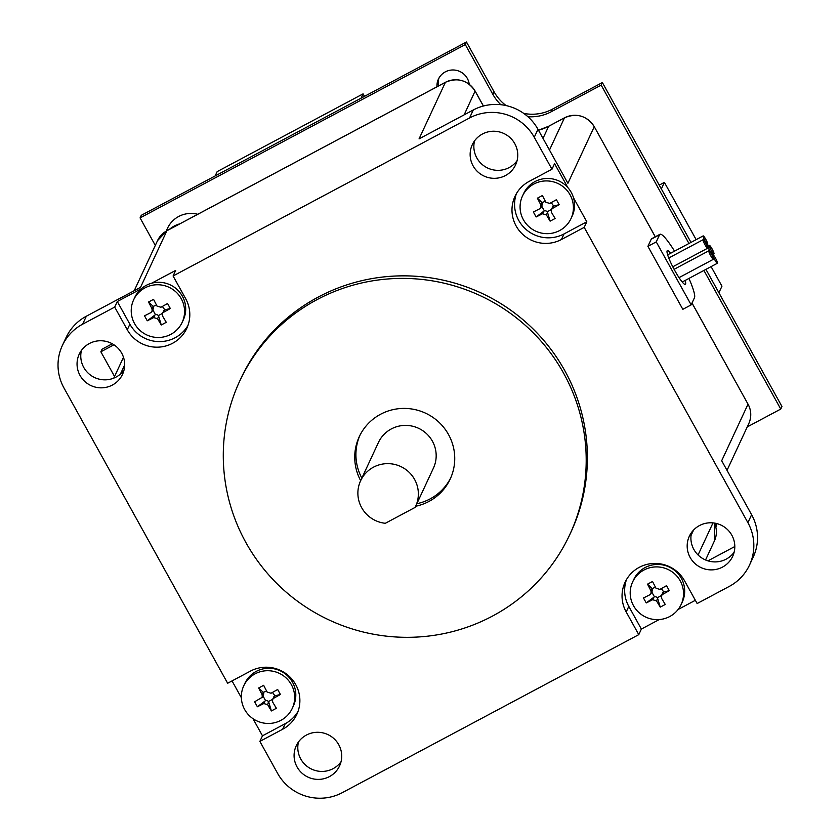 <?xml version="1.0" encoding="UTF-8"?>
<svg xmlns="http://www.w3.org/2000/svg" width="840" height="840" viewBox="0 0 840 840"><rect width="100%" height="100%" fill="white"/><g stroke="black" fill="none" stroke-linecap="round" stroke-linejoin="round"><path stroke-width="1.26" d="M166.173 231.137L167.517 228.239A26.271 25.83 25 0 1 197.726 214.294M169.355 229.425A26.271 25.83 25 0 1 179.76 223.871M680.211 580.828A26.754 26.292 25 0 1 657.867 619.637A26.754 26.292 25 0 1 632.615 581.973A26.754 26.292 25 0 1 680.211 580.828M632.615 581.973L633.759 579.516A26.754 26.292 25 0 1 681.356 578.361A26.754 26.292 25 0 1 682.259 602.101L681.114 604.558M415.622 506.352L433.43 468.122A30.335 29.82 -155 0 0 391.314 428.935A30.335 29.82 -155 0 0 378.431 442.502L360.623 480.743A30.335 29.82 25 0 1 408.692 471.891A30.335 29.82 25 0 1 415.096 507.413L385.319 523.288A30.335 29.82 25 0 1 360.623 480.743M416.85 503.717A50.159 49.308 -155 0 0 430.101 498.918A50.159 49.308 -155 0 0 450.786 477.75M360.665 480.648A50.159 49.308 25 0 1 359.268 436.685A50.159 49.308 25 0 1 380.572 414.257A50.159 49.308 25 0 1 438.743 422.048A50.159 49.308 25 0 1 450.209 479.031A50.159 49.308 25 0 1 428.915 501.469A50.159 49.308 25 0 1 415.663 506.257M474.537 140.889A23.887 23.478 -155 0 0 517.072 160.703M482.444 134.012A23.887 23.478 25 0 1 515.603 164.861A23.887 23.478 25 0 1 477.761 171.833A23.887 23.478 25 0 1 482.444 134.012M81.448 350.406A23.887 23.478 -155 0 0 123.984 370.209M89.355 343.529A23.887 23.478 25 0 1 122.514 374.378A23.887 23.478 25 0 1 84.672 381.35A23.887 23.478 25 0 1 89.355 343.529M239.747 381.024L240.933 378.473A182.007 178.899 25 0 1 318.213 297.077A182.007 178.899 25 0 1 529.326 325.353A182.007 178.899 25 0 1 570.927 532.151L569.74 534.692A182.007 178.899 25 0 1 492.45 616.098A182.007 178.899 25 0 1 281.348 587.822A182.007 178.899 25 0 1 239.747 381.024A182.007 178.899 25 0 1 317.026 299.628A182.007 178.899 25 0 1 528.139 327.894A182.007 178.899 25 0 1 569.74 534.692M298.483 741.951A23.887 23.478 -155 0 0 341.03 761.764M306.39 735.074A23.887 23.478 25 0 1 339.56 765.923A23.887 23.478 25 0 1 301.707 772.895A23.887 23.478 25 0 1 306.39 735.074M691.582 532.444A23.887 23.478 -155 0 0 734.118 552.258M699.478 525.567A23.887 23.478 25 0 1 732.648 556.416A23.887 23.478 25 0 1 694.796 563.388A23.887 23.478 25 0 1 699.478 525.567M182.144 322.413A26.754 26.292 25 0 1 134.547 323.558A26.754 26.292 25 0 1 156.891 284.75A26.754 26.292 25 0 1 182.144 322.413L183.288 319.956A26.754 26.292 -155 0 0 151.599 283.238L175.675 270.406L173.082 275.982L185.651 298.662A33.443 32.865 25 0 1 186.784 328.335A33.443 32.865 25 0 1 172.578 343.287A33.443 32.865 25 0 1 127.281 329.774L129.875 324.198A33.443 32.865 -155 0 0 175.182 337.712A33.443 32.865 -155 0 0 187.95 325.479M533.862 184.034A26.754 26.292 25 0 1 571 218.589A26.754 26.292 25 0 1 528.612 226.391A26.754 26.292 25 0 1 533.862 184.034M571 218.589L572.145 216.132A26.754 26.292 -155 0 0 573.51 197.809A26.754 26.292 25 0 0 567.84 187.583A26.754 26.292 -155 0 0 523.645 193.547L522.501 196.004M133.644 299.828L134.788 297.36A26.754 26.292 -155 0 1 141.33 288.708A26.754 26.292 25 0 1 151.599 283.238M280.896 720.352A26.754 26.292 25 0 1 243.758 685.797A26.754 26.292 25 0 1 286.146 677.985A26.754 26.292 25 0 1 280.896 720.352M292.257 708.383L293.401 705.925A26.754 26.292 -155 0 0 256.263 671.38A26.754 26.292 -155 0 0 244.902 683.34L243.758 685.797M688.937 278.429A36.225 5.355 -118.1 0 1 694.481 297.738L691.163 304.878L656.25 241.889L659.568 234.759A36.225 5.355 -118.1 0 1 659.988 234.287A36.225 5.355 -118.1 0 1 674.552 251.16M685.125 280.455A19.152 2.835 -118.1 0 1 685.367 284.424A19.152 2.835 -118.1 0 1 674.867 270.711A19.152 2.835 -118.1 0 1 667.338 250.614A19.152 2.835 -118.1 0 1 670.667 253.228M715.512 258.185A4.83 0.714 61.9 0 0 712.876 254.73A4.83 0.714 61.9 0 0 714.767 259.791A4.83 0.714 61.9 0 0 717.413 263.245A4.83 0.714 61.9 0 0 715.512 258.185M710.356 248.882A4.83 0.714 61.9 0 0 707.721 245.427A4.83 0.714 61.9 0 0 709.611 250.488A4.83 0.714 61.9 0 0 712.257 253.942A4.83 0.714 61.9 0 0 710.356 248.882M712.058 248.871A4.83 0.714 61.9 0 0 709.412 245.417A4.83 0.714 61.9 0 0 711.312 250.478A4.83 0.714 61.9 0 0 713.958 253.932A4.83 0.714 61.9 0 0 712.058 248.871M705.81 239.358A4.83 0.714 61.9 0 0 703.175 235.904A4.83 0.714 61.9 0 0 705.065 240.975A4.83 0.714 61.9 0 0 707.711 244.419A4.83 0.714 61.9 0 0 705.81 239.358M705.736 243.159A4.83 0.714 61.9 0 0 703.101 239.704A4.83 0.714 61.9 0 0 704.991 244.766A4.83 0.714 61.9 0 0 707.637 248.22A4.83 0.714 61.9 0 0 705.736 243.159M711.512 254.237A4.83 0.714 61.9 0 0 708.865 250.782A4.83 0.714 61.9 0 0 710.755 255.853A4.83 0.714 61.9 0 0 713.401 259.298A4.83 0.714 61.9 0 0 711.512 254.237M691.163 304.878L682.825 309.32L647.913 246.341L651.231 239.201A36.225 5.355 -118.1 0 1 651.651 238.728L659.988 234.287M647.913 246.341L656.25 241.889M280.423 694.481L273.788 698.208L274.911 695.803L280.423 694.481L277.662 689.493L271.026 693.231L267.141 692.066A47.68 7.056 61.9 0 1 263.666 685.314L258.657 687.981L263.267 692.328L262.143 694.732L262.227 697.305L254.615 701.778L257.376 706.766L264.904 701.127L263.781 703.542L267.666 704.697L268.559 701.516L272.643 699.342M268.79 702.293L271.383 710.945L276.392 708.278A47.68 7.056 61.9 0 1 272.664 702.041L272.559 699.521L273.788 698.208M271.383 710.945A47.68 7.056 -118.1 0 1 267.666 704.697M263.781 703.542L257.376 706.766M262.143 694.732A47.68 7.056 -118.1 0 1 258.657 687.981M274.586 695.877A2.867 2.814 -155 0 0 273.788 696.885L272.559 699.51M268.611 701.694A2.867 2.814 -155 0 0 265.398 700.76M262.909 695.825L265.577 700.623L264.904 701.127M262.227 697.305L263.445 694.67A2.867 2.814 -155 0 0 263.56 692.601M266.647 691.131L263.267 692.328M274.911 695.803L272.486 692.423M161.27 324.975L157.553 318.728L158.676 316.312L161.27 324.975L166.278 322.308L162.561 316.06L162.446 313.541L164.797 309.824L162.372 306.443M153.667 317.572A47.68 5.218 151 0 1 147.263 320.796L154.791 315.157L153.667 317.572L157.553 318.728M147.263 320.796L144.501 315.808A47.68 5.218 -29 0 0 150.906 312.585L152.114 311.325L152.029 308.763L148.543 302.012L153.552 299.344L157.028 306.096L160.912 307.251A47.68 5.218 -29 0 0 167.559 303.524L170.321 308.511A47.68 5.218 151 0 1 163.674 312.239M158.498 315.725A2.867 2.814 -155 0 0 155.284 314.79M152.806 309.844L155.463 314.654L154.791 315.157M152.114 311.325L153.342 308.7A2.867 2.814 -155 0 0 153.447 306.631M148.543 302.012L153.153 306.348L152.029 308.763M156.534 305.151L153.153 306.348M164.797 309.824L170.321 308.511M164.472 309.897A2.867 2.814 -155 0 0 163.674 310.916L162.446 313.541M158.676 316.312L158.445 315.546L162.529 313.362M536.12 216.972L543.648 211.334L542.525 213.749L536.12 216.972L533.358 211.984L539.763 208.761L540.971 207.501L540.887 204.939A47.68 7.056 -118.1 0 1 537.401 198.188L542.409 195.521A47.68 7.056 61.9 0 0 545.885 202.272L549.77 203.427L556.416 199.7L559.178 204.687L552.531 208.415L553.654 206L551.229 202.629M550.126 221.151A47.68 7.056 -118.1 0 1 546.409 214.904L547.533 212.489L550.126 221.151L555.135 218.484A47.68 7.056 61.9 0 1 551.418 212.237L551.303 209.716L552.531 208.415M542.525 213.749L546.409 214.904M540.971 207.501L542.199 204.876A2.867 2.814 -155 0 0 542.304 202.808M537.401 198.188L542.01 202.524L540.887 204.939M545.391 201.327L542.01 202.524M553.654 206L559.178 204.687M553.329 206.084A2.867 2.814 -155 0 0 552.531 207.091L551.303 209.716M547.533 212.489L547.302 211.722L551.387 209.538M547.355 211.901A2.867 2.814 -155 0 0 544.142 210.966M541.663 206.021L544.32 210.829L543.648 211.334M141.33 288.708L117.306 301.518L129.875 324.198M82.624 324.188A47.775 46.956 -155 0 0 62.339 345.555L66.055 337.586A47.775 46.956 25 0 1 86.342 316.218L82.624 324.188L114.702 307.094L127.281 329.774M114.702 307.094L117.306 301.518M252.977 718.683L262.479 735.819L285.243 723.681A33.443 32.865 -155 0 0 298.022 711.449M232.04 680.915L241.353 697.715M62.339 345.555A47.775 46.956 -155 0 0 63.956 387.944L227.651 683.256L250.425 671.118A33.443 32.865 25 0 1 289.212 676.305A33.443 32.865 25 0 1 296.856 714.304A33.443 32.865 25 0 1 282.649 729.256L285.243 723.681M626.504 579.558A33.443 32.865 -155 0 0 628.803 606.385L641.372 629.066L638.778 634.641L342.31 792.655A47.775 46.956 25 0 1 277.589 773.346L259.875 741.395L282.649 729.256M259.875 741.395L262.479 735.819M567.84 187.583L554.568 163.653L551.975 169.228L529.2 181.367A33.443 32.865 25 0 0 515.004 196.319A33.443 32.865 25 0 0 522.648 234.308A33.443 32.865 25 0 0 561.435 239.505L564.029 233.929L586.803 221.791L573.51 197.809M516.432 193.589A33.443 32.865 -155 0 0 526.418 229.772A33.443 32.865 -155 0 0 564.029 233.929M561.435 239.505L584.21 227.367L586.803 221.791M641.372 629.066L659.19 619.574M678.111 609.483L695.352 600.296M638.778 634.641L626.199 611.961A33.443 32.865 25 0 1 625.075 582.288A33.443 32.865 25 0 1 654.139 563.441A33.443 32.865 25 0 1 684.579 580.85L697.148 603.529L729.225 586.436A47.775 46.956 -155 0 0 749.511 565.068A47.775 46.956 -155 0 0 747.904 522.68L751.611 514.71L721.686 460.73L748.02 404.166A21.977 21.599 25 0 1 748.766 423.665L727.02 470.358M751.611 514.71A47.775 46.956 25 0 1 753.218 557.109L749.511 565.068M134.221 290.703L157.553 240.597A21.977 21.599 25 0 1 166.877 230.769L140.542 287.332L86.342 316.218M473.256 109.998A47.775 46.956 25 0 1 537.978 129.308L534.261 137.277A47.775 46.956 -155 0 0 469.55 117.968L473.256 109.998L419.055 138.884L445.399 82.331A21.977 21.599 25 0 1 475.167 91.214L483.378 106.029M543.008 138.38L548.625 126.305A4.777 0.704 -118.1 0 1 548.678 126.242L538.482 130.232A47.775 46.956 -155 0 0 548.625 126.305L564.47 117.852A21.977 21.599 25 0 1 594.237 126.735L567.903 183.298L537.978 129.308M584.21 227.367L747.904 522.68M534.261 137.277L551.975 169.228M173.082 275.982L469.55 117.968M359.877 435.414A50.159 49.308 -155 0 0 361.851 478.096M647.514 584.157L652.124 588.504L651 590.909L647.514 584.157L652.523 581.5L655.998 588.242L659.883 589.407A47.68 5.218 -29 0 0 666.519 585.669L669.291 590.657A47.68 5.218 151 0 1 662.645 594.384L663.768 591.98L661.343 588.599M660.24 607.121L656.523 600.884L657.647 598.469L660.24 607.121L665.249 604.453L661.521 598.216L661.416 595.697L662.645 594.384M652.638 599.718A47.68 5.218 151 0 1 646.233 602.942L653.762 597.313L652.638 599.718L656.523 600.884M646.233 602.942L643.472 597.965A47.68 5.218 -29 0 0 649.876 594.741L651.084 593.481L651 590.909M663.768 591.98L669.291 590.657M663.442 592.053A2.867 2.814 -155 0 0 662.645 593.061L661.416 595.697M657.647 598.469L657.416 597.692L661.5 595.518M657.468 597.87A2.867 2.814 -155 0 0 654.255 596.936M651.777 592L654.433 596.809L653.762 597.313M651.084 593.481L652.302 590.846A2.867 2.814 -155 0 0 652.418 588.777M655.505 587.307L652.124 588.504M716.404 523.467A26.271 25.83 25 0 1 715.89 527.216M469.224 84.242A16.254 15.981 -155 0 0 438.406 79.149A16.254 15.981 -155 0 0 436.968 86.783M439.058 77.889A16.254 15.981 -155 0 0 438.386 86.037M155.305 245.406L140.07 217.907L141.267 215.334L466.473 42L494.099 91.833A42.998 42.263 -155 0 0 506.132 105.578M523.73 113.4A42.998 42.263 -155 0 0 552.342 109.211L602.375 82.551L690.984 242.403M705.936 269.367L781.946 406.487L780.749 409.07L747.243 426.919M114.545 376.478L100.853 351.792L102.05 349.219L112.277 343.77M215.156 175.948L217.161 171.633L363.09 93.86L361.084 98.175M364.487 96.359L363.09 93.86M718.893 292.75L721.949 286.199L711.091 266.616M696.15 239.652L664.388 182.364L661.343 188.916M664.388 182.364L659.232 185.115M100.853 351.792L113.967 344.799M734.811 546.536L707.931 560.857M602.375 82.551L601.178 85.123L688.957 243.484M703.909 270.449L780.749 409.07M552.342 109.211L551.145 111.794L601.178 85.123M551.145 111.794A42.998 42.263 25 0 1 527.867 116.697M500.85 104.706A42.998 42.263 25 0 1 492.902 94.416L494.099 91.833M466.473 42L465.276 44.573L492.902 94.416M140.07 217.907L465.276 44.573M464.153 114.849L475.083 91.077M483.431 106.008L475.178 91.119C467.628 80.147 457.716 77.196 445.452 82.267L166.94 230.706A4.777 0.704 -118.1 0 0 166.877 230.769L445.399 82.331A4.777 0.704 -118.1 0 1 445.452 82.267A4.777 0.704 -118.1 0 1 445.536 82.257M120.393 374.136L124.677 364.938M123.186 357.903A21.977 21.599 25 0 1 123.501 357.273L113.757 378.168M713.002 522.889L698.05 554.988M714.473 523.079A21.977 21.599 25 0 1 714.399 540.971L705.548 559.986M693.567 530.061L691.026 535.5M691.992 303.082L748.02 404.166L692.024 303.03M655.305 236.786L594.248 126.641L655.252 236.806M564.606 117.779A4.777 0.704 -118.1 0 0 564.522 117.789A4.777 0.704 -118.1 0 0 564.47 117.852L549.476 150.055M747.947 404.03L748.03 404.072C751.401 410.477 751.643 417.007 748.766 423.665M651.231 239.201L659.568 234.759M548.762 126.231A4.777 0.704 -118.1 0 0 548.678 126.242L564.522 117.789C576.797 112.718 586.698 115.668 594.248 126.641L594.163 126.599M157.553 240.597L166.94 230.706A4.777 0.704 -118.1 0 1 167.013 230.696M626.199 611.961L628.803 606.385M712.016 255.192L712.876 254.73M707.038 245.795L707.721 245.427M708.435 245.941L709.412 245.417M667.653 254.835L703.175 235.904M668.766 257.995L703.101 239.704M674.1 269.315L708.865 250.782M714.525 523.089L714.399 540.971M682.206 282.019L717.413 263.245M711.553 254.321L712.257 253.942M711.921 255.014L713.958 253.932M706.671 244.976L707.711 244.419M672.777 266.795L707.637 248.22M679.025 277.631L713.401 259.298"/></g></svg>
